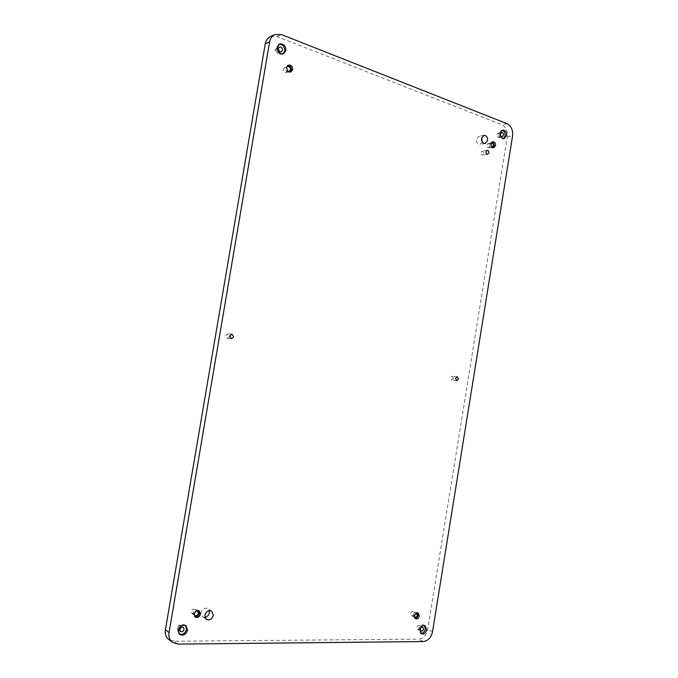 <?xml version="1.0" encoding="UTF-8"?>
<svg xmlns="http://www.w3.org/2000/svg" width="678" height="678" viewBox="0 0 678 678"><rect width="100%" height="100%" fill="white"/><g stroke="black" fill="none" stroke-linecap="round" stroke-linejoin="round"><path stroke-width="0.51" stroke-dasharray="3.39 2.54" d="M279.014 44.307L276.056 47.731C276.209 52.553 278.294 54.74 282.302 54.291L282.887 53.986M502.042 130.32L501.305 130.346L498.839 133.447C498.745 136.981 500.008 138.821 502.627 138.965L503.33 138.71M424.352 625.463L423.733 625.04C421.241 624.446 419.521 625.811 418.563 629.125L420.148 633.184L420.852 633.413M185.492 625.463L185.009 625.048C181.365 623.574 178.755 625.031 177.17 629.421L179.204 634.083M483.702 153.745L482.524 155.186C481.321 155.109 480.744 154.279 480.787 152.686L481.965 151.245C483.168 151.321 483.745 152.152 483.702 153.745M482.278 141.948L479.999 144.439C477.498 144.304 476.287 142.583 476.371 139.27L478.727 136.346L481.634 137.846M204.9 617.336L202.485 616.768L200.985 612.683C202.332 608.802 204.629 607.454 207.866 608.649L209.316 610.675M417.487 612.912L416.894 612.454C415.156 612.056 413.961 612.997 413.3 615.285L414.444 618.141L415.165 618.311M198.764 610.725L198.281 610.302C195.815 609.369 194.061 610.378 193.027 613.327L194.722 616.683M287.87 65.435L285.514 67.859C285.591 71.105 286.989 72.605 289.692 72.36L290.277 72.046M492.22 142.033L491.474 141.999L489.711 144.177C489.643 146.626 490.525 147.906 492.355 148.007L493.05 147.719M194.179 613.582L192.06 613.556L191.289 611.454C192.001 609.437 193.205 608.742 194.891 609.386L195.696 611.353M196.281 610.971L194.027 613.336L194.044 614.268M413.851 613.692C413.402 615.26 412.571 615.904 411.377 615.616L410.588 613.658C411.046 612.09 411.868 611.446 413.063 611.726L413.851 613.692M416.292 613.259L414.038 615.285L414.622 617.133M489.669 146.253L488.448 147.745C487.194 147.677 486.592 146.804 486.635 145.126L487.846 143.626C489.109 143.694 489.711 144.575 489.669 146.253M491.44 142.982L490.406 144.439L492.042 147.092M287.319 70.309L286.099 72.504C284.243 72.682 283.285 71.656 283.226 69.427L284.404 67.868L286.743 68.724M286.743 67.376L286.438 68.207L288.184 71.326M453.472 378.4L451.734 380.061L450.489 377.841L452.218 376.18L453.472 378.4M229.63 336.729L227.41 338.364L225.605 335.712L227.859 333.813L229.715 335.856M420.106 627.43C419.648 629.006 418.826 629.65 417.64 629.362L416.877 627.43C417.334 625.853 418.156 625.209 419.343 625.497L420.106 627.43M179.602 629.676L177.67 629.481L176.958 627.43C177.712 625.345 178.958 624.65 180.687 625.362L181.45 627.15M499.678 135.956L498.5 137.431C497.254 137.363 496.652 136.49 496.694 134.812L497.872 133.337C499.118 133.405 499.728 134.269 499.678 135.956M279.268 51.282L278.116 53.053C276.2 53.274 275.209 52.231 275.132 49.943L276.251 48.409L278.294 48.841M270.395 36.57L276.997 36.519L501.796 124.744C505.983 126.989 507.83 131.04 507.322 136.888L427.716 629.37C426.318 635.252 423.25 638.506 418.521 639.142L423.301 641.549M177.865 644.1L174.187 641.235L418.521 639.142M174.187 641.235L168.669 639.422M432.53 631.701L427.716 629.37M507.322 136.888L512.593 135.905M507.059 123.667L501.796 124.744M276.997 36.519L281.412 34.561M282.302 54.291L283.523 53.791M502.627 138.965L504.076 138.693M420.148 633.184L421.462 633.837M178.661 633.744L179.687 634.515M487.711 154.296L482.524 155.186M485.177 143.482L479.999 144.439M206.324 619.395L202.485 616.768M414.444 618.141L415.758 618.768M194.145 616.387L195.196 617.116M289.692 72.36L290.93 71.902M492.355 148.007L493.796 147.753M194.798 615.446L192.06 613.556M414.826 617.26L411.377 615.616M492.22 147.075L488.448 147.745M289.32 71.3L286.099 72.504M456.735 380.705L451.734 380.061M231.478 338.788L227.41 338.364M421.097 631.057L417.64 629.362M180.356 631.481L177.67 629.481M502.296 136.71L498.5 137.431M281.311 51.731L278.116 53.053M279.438 47.062L276.251 48.409M501.661 132.6L497.872 133.337M183.382 627.336L180.687 625.362M422.809 627.175L419.343 625.497M231.927 334.195L227.859 333.813M457.218 376.799L452.218 376.18M287.616 66.639L284.404 67.868M491.618 142.939L487.846 143.626M416.512 613.344L413.063 611.726M197.645 611.251L194.891 609.386M491.474 141.999L492.914 141.736M287.218 65.58L288.447 65.113M198.281 610.302L199.332 611.014M416.894 612.454L418.207 613.073M211.748 611.2L207.866 608.649M483.914 135.329L478.727 136.346M487.151 150.338L481.965 151.245M185.009 625.048L186.035 625.794M423.733 625.04L425.055 625.675M501.305 130.346L502.745 130.066M278.387 44.511L279.599 43.985"/><path stroke-width="1.02" d="M277.268 47.214C277.429 52.045 279.514 54.24 283.523 53.791L285.913 50.545C285.752 45.68 283.65 43.494 279.599 43.985L277.268 47.214M282.887 53.986L284.684 51.053C284.675 46.646 282.785 44.392 279.014 44.307M500.288 133.168C500.195 136.71 501.457 138.549 504.076 138.693L506.559 135.583C506.661 132.032 505.39 130.193 502.745 130.066L500.288 133.168M503.33 138.71L505.11 135.863C505.296 132.846 504.271 130.998 502.042 130.32M419.885 629.769L421.462 633.837C423.97 634.447 425.708 633.091 426.665 629.76L425.055 625.675C422.564 625.091 420.843 626.447 419.885 629.769M420.852 633.413C423.114 633.405 424.606 631.972 425.343 629.116L424.352 625.463M178.195 630.184L179.687 634.515C183.357 636.04 185.992 634.591 187.586 630.167L186.035 625.794C182.39 624.319 179.78 625.786 178.195 630.184M179.204 634.083C182.755 635.032 185.204 633.472 186.552 629.404L185.492 625.463M488.889 152.855L487.711 154.296C486.507 154.228 485.931 153.389 485.973 151.779L487.151 150.338C488.355 150.406 488.94 151.245 488.889 152.855M481.634 137.846L482.278 141.948M487.567 140.532L485.177 143.482C482.677 143.346 481.465 141.609 481.55 138.27L483.914 135.329C486.431 135.447 487.651 137.185 487.567 140.532M209.316 610.675L209.417 612.759C208.79 615.327 207.29 616.853 204.9 617.336M213.299 615.344C211.934 619.285 209.612 620.633 206.324 619.395L204.824 615.277C206.18 611.361 208.485 610.005 211.748 611.2L213.299 615.344M414.614 615.904L415.758 618.768C417.504 619.184 418.707 618.243 419.368 615.946L418.207 613.073C416.47 612.666 415.275 613.615 414.614 615.904M415.165 618.311C416.639 618.158 417.606 617.158 418.046 615.327L417.487 612.912M194.078 614.048L195.196 617.116C197.679 618.073 199.434 617.065 200.476 614.099L199.332 611.014C196.866 610.081 195.111 611.09 194.078 614.048M194.722 616.683C197.044 617.09 198.62 615.988 199.425 613.378L198.764 610.725M286.743 67.393C286.819 70.648 288.218 72.148 290.93 71.902L292.659 69.605C292.582 66.342 291.176 64.842 288.447 65.113L287.616 66.639C289.489 66.452 290.455 67.486 290.506 69.732L289.32 71.3L288.184 71.326M290.277 72.046L291.43 70.071C291.472 67.249 290.286 65.707 287.87 65.435M491.152 143.914C491.084 146.372 491.965 147.651 493.796 147.753L495.567 145.567C495.635 143.109 494.754 141.838 492.914 141.736L491.152 143.914M493.05 147.719L494.126 145.829C494.27 143.897 493.635 142.626 492.22 142.033M195.696 611.353L194.179 613.582M194.044 614.268L194.798 615.446C196.51 616.099 197.713 615.412 198.434 613.37L197.645 611.251L196.281 610.971M414.622 617.133L414.826 617.26C416.029 617.539 416.851 616.895 417.309 615.319L416.292 613.259M492.042 147.092L493.44 145.575C493.491 143.88 492.881 143.007 491.618 142.939L491.44 142.982M458.481 379.036L456.735 380.705L455.48 378.468L457.218 376.799L458.481 379.036M229.715 335.856L229.63 336.729M233.757 336.881L231.478 338.788L229.656 336.11L231.927 334.195L233.757 336.881M420.343 629.116L421.097 631.057C422.292 631.354 423.114 630.701 423.572 629.116L422.809 627.175C421.623 626.887 420.801 627.54 420.343 629.116M181.45 627.15L179.602 629.676M179.636 629.413L180.356 631.481C182.102 632.21 183.348 631.515 184.111 629.413L183.382 627.336C181.636 626.625 180.39 627.32 179.636 629.413M500.483 134.083C500.44 135.769 501.042 136.651 502.296 136.71L503.474 135.236C503.525 133.541 502.915 132.659 501.661 132.6L500.483 134.083M278.319 48.604C278.395 50.909 279.395 51.952 281.311 51.731L282.438 50.189C282.362 47.875 281.362 46.833 279.438 47.062L278.319 48.604M269.607 41.867L169.051 632.532C168.458 636.693 169.551 639.947 172.322 642.286L177.865 644.1L423.301 641.549C428.047 640.905 431.123 637.625 432.53 631.701L512.593 135.905C513.102 130.015 511.254 125.939 507.059 123.667L281.412 34.561L274.776 34.595C272.005 35.934 270.285 38.358 269.607 41.867L265.251 43.782L165.415 629.743L169.051 632.532M286.743 68.724L287.319 70.309M278.294 48.841L279.268 51.282M172.322 642.286L168.669 639.422C165.915 637.1 164.83 633.871 165.415 629.743M265.251 43.782C265.92 40.307 267.641 37.9 270.395 36.57L274.776 34.595"/></g></svg>
